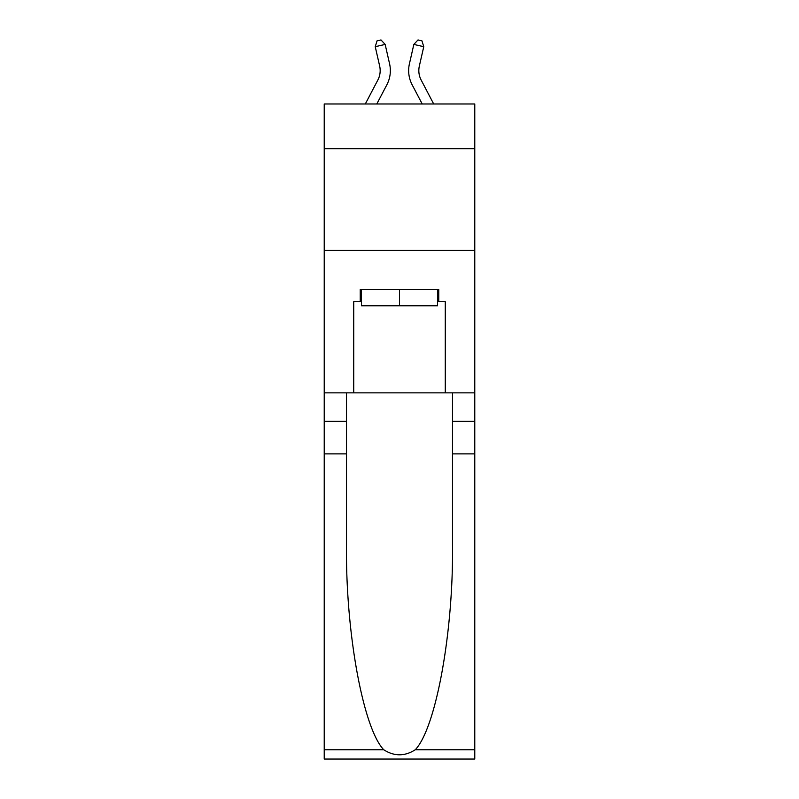 <?xml version="1.0" encoding="UTF-8"?>
<svg xmlns="http://www.w3.org/2000/svg" width="799" height="799" viewBox="0 0 799 799"><rect width="100%" height="100%" fill="white"/><g stroke="black" fill="none" stroke-linecap="round" stroke-linejoin="round"><path stroke-width="1.2" d="M474.776 148.724L474.776 103.97L324.224 103.97L324.224 148.724L474.776 148.724L474.776 392.858L445.273 392.858L445.273 301.712L438.761 301.712L438.761 289.508L360.239 289.508L360.239 301.712L361.458 301.712M324.224 453.882L346.506 453.882L346.506 544.608C345.418 631.33 363.016 728.199 383.76 749.772C394.247 756.463 404.733 756.463 415.24 749.772L474.776 749.772L474.776 759.05L324.224 759.05L324.224 148.724M365.313 103.97L377.847 80.04A20.345 20.345 -29.8 0 0 379.665 66.077L375.24 46.692L377.048 40.859L381.013 39.95L385.158 44.424L389.582 63.82A30.512 30.512 159.5 0 1 386.866 84.764L376.798 103.97M433.687 103.97L421.153 80.04A20.345 20.345 29.8 0 1 419.335 66.077L423.76 46.692L413.842 44.424L409.418 63.82A30.512 30.512 -159.5 0 0 412.134 84.764L422.202 103.97M437.542 289.508L437.542 305.777L361.458 305.777L361.458 289.508M399.5 289.508L399.5 305.777M415.24 749.772C435.984 728.199 453.582 631.33 452.494 544.608L452.494 392.858M452.494 453.882L474.776 453.882L474.776 392.858M346.506 392.858L346.506 453.882M474.776 749.772L474.776 453.882M324.224 392.858L353.727 392.858L353.727 301.712L360.239 301.712M324.224 250.447L474.776 250.447M353.727 392.858L445.273 392.858M437.542 301.712L438.761 301.712M377.847 80.04A20.345 20.345 -20.5 0 0 379.665 66.077A20.345 20.345 -20.5 0 1 377.847 80.04A20.345 20.345 -20.5 0 0 379.665 66.077A20.345 20.345 -20.5 0 1 377.847 80.04A20.345 20.345 -20.5 0 0 379.665 66.077A20.345 20.345 -20.5 0 1 377.847 80.04A20.345 20.345 -20.5 0 0 379.665 66.077A20.345 20.345 -20.5 0 1 377.847 80.04A20.345 20.345 -20.5 0 0 379.665 66.077A20.345 20.345 -20.5 0 1 377.847 80.04A20.345 20.345 -20.5 0 0 379.665 66.077A20.345 20.345 -20.5 0 1 377.847 80.04A20.345 20.345 -20.5 0 0 379.665 66.077A20.345 20.345 -20.5 0 1 377.847 80.04A20.345 20.345 -20.5 0 0 379.665 66.077A20.345 20.345 -20.5 0 1 377.847 80.04A20.345 20.345 -20.5 0 0 379.665 66.077A20.345 20.345 -20.5 0 1 377.847 80.04A20.345 20.345 -20.5 0 0 379.665 66.077A20.345 20.345 -20.5 0 1 377.847 80.04A20.345 20.345 -20.5 0 0 379.665 66.077A20.345 20.345 -20.5 0 1 377.847 80.04A20.345 20.345 -20.5 0 0 379.665 66.077A20.345 20.345 -20.5 0 1 377.847 80.04A20.345 20.345 -20.5 0 0 379.665 66.077A20.345 20.345 -20.5 0 1 377.847 80.04A20.345 20.345 -20.5 0 0 379.665 66.077A20.345 20.345 -20.5 0 1 377.847 80.04A20.345 20.345 -20.5 0 0 379.665 66.077A20.345 20.345 -20.5 0 1 377.847 80.04A20.345 20.345 -20.5 0 0 379.665 66.077A20.345 20.345 -20.5 0 1 377.847 80.04M385.158 44.424L389.582 63.82L385.158 44.424L389.582 63.82L385.158 44.424L389.582 63.82L385.158 44.424L389.582 63.82L385.158 44.424L389.582 63.82L385.158 44.424L389.582 63.82L385.158 44.424L389.582 63.82L385.158 44.424L389.582 63.82L385.158 44.424L389.582 63.82L385.158 44.424L389.582 63.82L385.158 44.424L389.582 63.82L385.158 44.424L389.582 63.82L385.158 44.424L389.582 63.82L385.158 44.424L389.582 63.82L385.158 44.424L389.582 63.82L385.158 44.424L389.582 63.82L385.158 44.424L375.24 46.692M421.153 80.04A20.345 20.345 20.5 0 1 419.335 66.077A20.345 20.345 20.5 0 0 421.153 80.04A20.345 20.345 20.5 0 1 419.335 66.077A20.345 20.345 20.5 0 0 421.153 80.04A20.345 20.345 20.5 0 1 419.335 66.077A20.345 20.345 20.5 0 0 421.153 80.04A20.345 20.345 20.5 0 1 419.335 66.077A20.345 20.345 20.5 0 0 421.153 80.04A20.345 20.345 20.5 0 1 419.335 66.077A20.345 20.345 20.5 0 0 421.153 80.04A20.345 20.345 20.5 0 1 419.335 66.077A20.345 20.345 20.5 0 0 421.153 80.04A20.345 20.345 20.5 0 1 419.335 66.077A20.345 20.345 20.5 0 0 421.153 80.04A20.345 20.345 20.5 0 1 419.335 66.077A20.345 20.345 20.5 0 0 421.153 80.04A20.345 20.345 20.5 0 1 419.335 66.077A20.345 20.345 20.5 0 0 421.153 80.04A20.345 20.345 20.5 0 1 419.335 66.077A20.345 20.345 20.5 0 0 421.153 80.04A20.345 20.345 20.5 0 1 419.335 66.077A20.345 20.345 20.5 0 0 421.153 80.04A20.345 20.345 20.5 0 1 419.335 66.077A20.345 20.345 20.5 0 0 421.153 80.04A20.345 20.345 20.5 0 1 419.335 66.077A20.345 20.345 20.5 0 0 421.153 80.04A20.345 20.345 20.5 0 1 419.335 66.077A20.345 20.345 20.5 0 0 421.153 80.04A20.345 20.345 20.5 0 1 419.335 66.077A20.345 20.345 20.5 0 0 421.153 80.04A20.345 20.345 20.5 0 1 419.335 66.077A20.345 20.345 20.5 0 0 421.153 80.04M413.842 44.424L409.418 63.82L413.842 44.424L409.418 63.82L413.842 44.424L409.418 63.82L413.842 44.424L409.418 63.82L413.842 44.424L409.418 63.82L413.842 44.424L409.418 63.82L413.842 44.424L409.418 63.82L413.842 44.424L409.418 63.82L413.842 44.424L409.418 63.82L413.842 44.424L409.418 63.82L413.842 44.424L409.418 63.82L413.842 44.424L409.418 63.82L413.842 44.424L409.418 63.82L413.842 44.424L409.418 63.82L413.842 44.424L409.418 63.82L413.842 44.424L409.418 63.82L413.842 44.424L417.987 39.95L421.952 40.859L423.76 46.692M452.494 421.333L474.776 421.333M346.506 421.333L324.224 421.333M324.224 749.772L383.76 749.772"/></g></svg>
